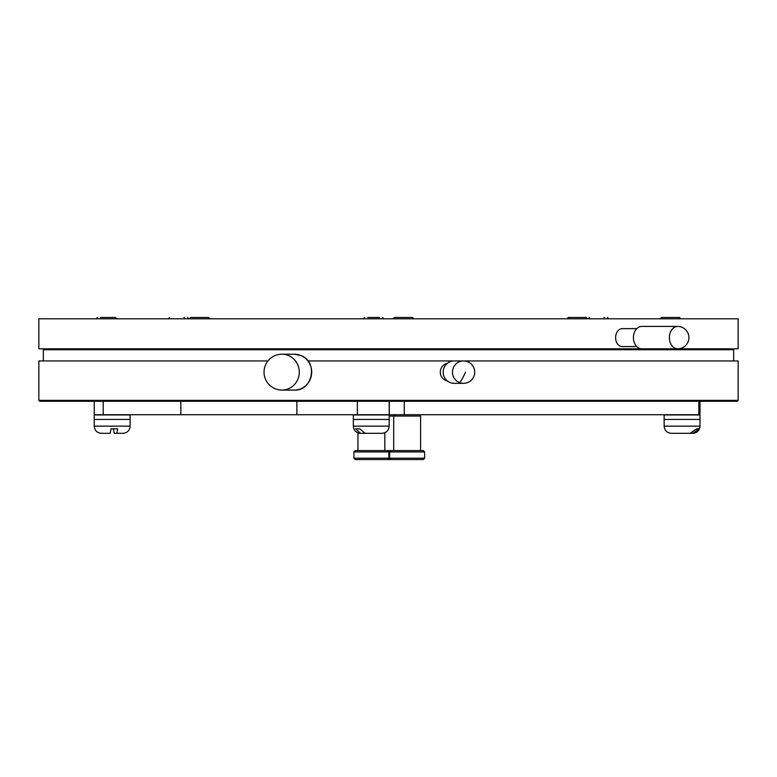 <?xml version="1.0" encoding="UTF-8"?>
<svg xmlns="http://www.w3.org/2000/svg" width="777" height="777" viewBox="0 0 777 777"><rect width="100%" height="100%" fill="white"/><g stroke="black" fill="none" stroke-linecap="round" stroke-linejoin="round"><path stroke-width="1.17" d="M738.15 400.378L737.256 401.272L39.744 401.272L38.85 400.378L738.15 400.378L738.15 360.936L307.925 360.936M267.958 360.936L38.85 360.936L38.85 400.378M43.337 360.936L43.337 349.728L733.663 349.728L733.663 360.936M737.655 348.824L677.729 348.824A11.208 8.333 -90 0 1 669.473 339.199A11.208 8.333 -90 0 1 676.553 326.525A11.208 8.333 -90 0 1 677.729 326.418L641.763 326.418A11.208 8.333 90 0 0 640.588 326.525A11.208 8.333 90 0 0 633.449 338.413A11.208 8.333 90 0 0 641.763 348.824L38.85 348.824L38.85 318.793L738.15 318.793L738.15 348.824L737.655 348.824M699.999 401.272L699.999 414.724L389.219 414.724L389.219 401.272M389.219 414.724L180.827 414.724L180.827 401.272M357.935 432.857L357.935 450.582L355.244 450.582L392.103 450.582M392.103 459.547L370.833 459.547M381.828 459.547L403.108 459.547M180.827 414.724L94.25 414.724L94.25 401.272M636.761 346.591L622.28 346.591A8.965 6.663 -90 0 1 615.627 338.257A8.965 6.663 -90 0 1 621.338 328.749A8.965 6.663 -90 0 1 622.28 328.652L636.761 328.652M454.176 360.936A11.208 11.033 90 0 0 449.873 382.459A11.208 11.033 90 0 0 454.176 383.343L463.519 383.343A11.208 11.033 -90 0 1 459.217 382.459A11.208 1.797 -66.7 0 0 465.472 372.134M447.319 380.915A8.965 8.829 -90 0 1 447.319 363.364M391.326 450.582L423.29 450.582L424.63 451.932L353.904 451.932L353.904 458.207L424.63 458.207L423.29 459.547L391.006 459.547L423.29 459.547M382.061 459.547L355.244 459.547L382.061 459.547M357.935 450.582L362.49 450.582M114.394 428.846L117.686 428.846L116.812 433.323L122.931 433.323C127.292 432.906 129.681 430.507 130.109 426.155L94.25 426.155C94.668 430.507 97.057 432.906 101.418 433.323L110.149 433.323L111.024 428.846L114.394 428.846M113.335 428.846L114.209 433.323L116.812 433.323M130.109 426.155L130.109 414.947L94.25 414.947L94.25 419.434L130.109 419.434L94.25 419.434L94.25 426.155M367.744 317.453L379.594 317.453M690.199 433.323L671.338 433.323C666.948 432.906 664.558 430.507 664.141 426.155L699.999 426.155C699.572 430.507 697.183 432.906 692.822 433.323L699.125 428.846L696.532 428.846L690.199 433.323L692.793 433.323M699.999 426.155L699.999 414.947L664.141 414.947L664.141 419.434L699.999 419.434L664.141 419.434L664.141 426.155M357.41 428.846L359.712 428.846L355.633 428.846L360.499 433.323L377.34 433.323M353.321 426.155L389.19 426.155L389.19 414.947L353.321 414.947L353.321 419.434L389.19 419.434L353.321 419.434L353.321 426.155C353.749 430.507 356.138 432.906 360.499 433.323M381.42 433.323L365.171 433.323L359.712 428.846M183.896 317.453L184.567 317.453M100.418 317.453L115.452 317.453L116.803 318.793M205.75 317.453L190.715 317.453L208.644 317.453L209.994 318.793M394.949 317.453L412.014 317.453M603.914 317.453L604.574 317.453M660.197 318.793L661.548 317.453L679.477 317.453L680.827 318.793M672.377 317.453L673.27 317.453M567.006 318.793L568.356 317.453L586.285 317.453L587.635 318.793M571.25 317.453L573.232 317.453M357.362 414.724L357.362 401.272M389.19 414.724L389.19 401.272M420.6 450.582L420.6 416.064L389.19 416.064M294.366 354.205L281.954 354.205A17.929 17.317 90 0 1 288.685 355.613A17.929 17.317 90 0 1 297.912 379.108A17.929 17.317 90 0 1 281.954 390.073L294.366 390.073A17.929 17.317 -90 0 0 311.344 375.689A17.929 17.317 -90 0 0 301.097 355.613A17.929 17.317 -90 0 0 294.366 354.205L301.136 355.623C318.366 361.965 312.636 391.152 294.366 390.073M103.205 414.724L103.205 401.272M404.273 414.724L404.273 401.272M698.824 414.724L698.824 401.272M678.894 348.718A11.208 8.333 -90 0 1 677.729 348.824L641.763 348.824M459.217 382.459A11.208 11.033 -90 0 1 463.519 360.936A11.208 11.208 0 0 1 474.494 374.397A11.208 11.208 0 0 1 463.519 383.343M657.459 348.824L657.459 349.728M119.541 348.824L119.541 349.728M389.316 414.724L389.316 401.272M296.872 414.724L296.872 401.272M281.954 354.205A17.929 17.929 0 0 0 274.786 388.568A17.929 17.929 0 0 0 281.954 390.073M677.729 348.824A11.208 11.208 0 0 0 688.878 336.567A11.208 11.208 0 0 0 677.729 326.418M424.63 451.932L424.63 458.207M420.6 416.064L419.25 414.724M393.696 450.582L393.696 416.064L395.046 414.724M391.006 450.582L389.665 451.932L389.665 458.207L391.006 459.547M387.519 459.547L388.869 458.207L388.869 451.932L387.519 450.582M384.829 432.75L384.829 450.582M384.236 414.947L383.488 414.724M358.537 414.947L359.285 414.724M353.904 458.207L355.244 459.547M353.904 451.932L355.244 450.582M363.209 318.793L364.559 317.453M383.828 318.793L382.488 317.453M389.19 426.155C388.762 430.507 386.373 432.906 382.012 433.323M188.801 318.793L187.461 317.453M168.182 318.793L169.532 317.453M96.173 318.793L97.523 317.453M189.365 318.793L190.715 317.453M413.791 318.793L412.441 317.453M393.172 318.793L394.512 317.453M588.199 318.793L589.539 317.453M608.818 318.793L607.468 317.453"/></g></svg>
